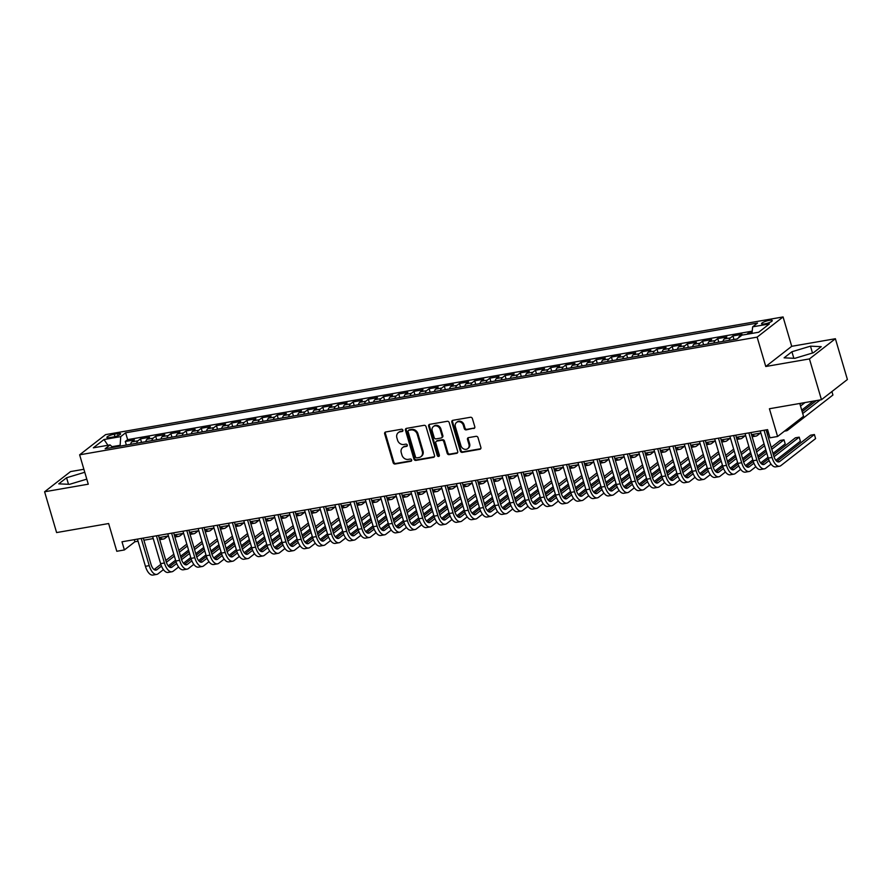<?xml version="1.0" encoding="UTF-8"?>
<svg xmlns="http://www.w3.org/2000/svg" width="892" height="892" viewBox="0 0 892 892"><rect width="100%" height="100%" fill="white"/><g stroke="black" fill="none" stroke-linecap="round" stroke-linejoin="round"><path stroke-width="1.34" d="M402.894 430.178A1.193 1.026 -127.9 0 0 401.523 429.23L385.678 431.984A1.706 1.472 -127.9 0 0 384.664 433.847L393.149 462.68A1.706 1.472 -127.9 0 0 395.111 464.018L410.944 461.264A1.193 1.026 -127.9 0 0 410.287 459.023L408.235 459.38A5.464 4.705 -127.9 0 1 401.957 455.087L401.255 452.679A5.464 4.705 -127.9 0 1 402.671 447.539A5.464 4.705 -127.9 0 1 404.511 446.725L406.562 446.368A1.193 1.026 -127.9 0 0 405.905 444.127L403.853 444.484A5.464 4.705 -127.9 0 1 397.576 440.191L396.873 437.782A5.464 4.705 -127.9 0 1 398.278 432.642A5.464 4.705 -127.9 0 1 400.129 431.828L402.18 431.472A1.193 1.026 -127.9 0 0 402.894 430.178M769.172 320.406A5.575 1.182 -16.4 0 0 761.578 323.729A5.575 1.182 -16.4 0 0 764.678 323.907A5.575 1.182 -16.4 0 0 772.271 320.585A5.575 1.182 -16.4 0 0 769.172 320.406M473.775 428.55A1.706 1.472 -127.9 0 0 474.789 426.688L472.403 418.604A1.706 1.472 -127.9 0 0 470.441 417.266L452.846 420.322A1.706 1.472 -127.9 0 0 451.831 422.184L460.317 451.006A1.706 1.472 -127.9 0 0 462.279 452.356L479.874 449.289A1.706 1.472 -127.9 0 0 480.888 447.438L478.023 437.66A1.706 1.472 -127.9 0 0 476.06 436.322L468.523 437.626A1.706 1.472 -127.9 0 0 467.508 439.488L468.936 444.339A4.571 3.925 -127.9 0 1 467.754 448.631A4.571 3.925 -127.9 0 1 460.952 445.721L455.366 426.744A4.571 3.925 -127.9 0 1 456.548 422.44A4.571 3.925 -127.9 0 1 463.349 425.35L464.275 428.517A1.706 1.472 -127.9 0 0 466.237 429.866L474.466 428.004A1.706 1.472 -127.9 0 0 474.644 427.959M83.881 469.27L70.546 471.589L44.6 491.782L56.609 532.569L108.634 523.537L116.796 551.278L124.389 549.951L121.992 541.79L767.588 429.643L769.986 437.805L777.59 436.489L803.536 416.296L799.767 403.474M809.445 358.918L835.391 338.726L791.717 346.308L765.771 366.5L809.445 358.918L821.454 399.705L769.417 408.748L777.59 436.489M765.771 366.5L757.13 337.131L79.633 454.82L105.579 434.627L783.076 316.939L757.13 337.131M44.6 491.782L88.275 484.189L79.633 454.82M426.042 426.655A1.706 1.472 -127.9 0 0 424.079 425.317L406.484 428.372A1.706 1.472 -127.9 0 0 405.459 430.234L413.944 459.068A1.706 1.472 -127.9 0 0 415.906 460.406L433.501 457.351A1.706 1.472 -127.9 0 0 434.527 455.489L426.042 426.655M429.665 424.347L447.26 421.292A1.706 1.472 -127.9 0 1 449.222 422.63L457.707 451.463A1.706 1.472 -127.9 0 1 456.693 453.326L449.155 454.63A1.706 1.472 -127.9 0 1 447.193 453.292L443.759 441.596A1.706 1.472 -127.9 0 0 441.796 440.258L436.801 441.116A1.706 1.472 -127.9 0 0 435.775 442.978L439.355 455.154A1.193 1.026 -127.9 0 1 437.27 455.522L428.651 426.209A1.706 1.472 -127.9 0 1 429.665 424.347M835.391 338.726L847.4 379.513L821.454 399.705M752.056 332.605L748.109 333.285L748.332 334.032M740.728 336.117L739.468 336.34L742.033 334.344L732.923 335.927L733.971 339.495M729.098 340.343A6.958 3.233 -99.9 0 1 730.358 337.923L724.282 338.971L726.846 336.986L717.726 338.57L718.774 342.138M713.912 342.985A6.958 3.233 -99.9 0 1 715.172 340.554L709.095 341.614L711.649 339.618L702.539 341.201L703.587 344.78M698.715 345.628A6.958 3.233 -99.9 0 1 699.975 343.197L693.898 344.256L696.462 342.26L687.342 343.844L688.401 347.412M683.528 348.259A6.958 3.233 -99.9 0 1 684.788 345.84L678.712 346.888L681.265 344.903L672.155 346.486L673.204 350.054M668.331 350.902A6.958 3.233 -99.9 0 1 669.591 348.471L663.514 349.53L666.079 347.534L656.969 349.118L658.017 352.697M653.145 353.544A6.958 3.233 -99.9 0 1 654.405 351.113L648.328 352.173L650.892 350.177L641.772 351.76L642.831 355.328M637.958 356.176A6.958 3.233 -99.9 0 1 639.218 353.756L633.142 354.804L635.695 352.819L626.585 354.403L627.634 357.971M622.761 358.818A6.958 3.233 -99.9 0 1 624.021 356.387L617.944 357.447L620.509 355.451L611.399 357.034L612.447 360.613M607.575 361.461A6.958 3.233 -99.9 0 1 608.835 359.03L602.758 360.089L605.322 358.093L596.202 359.677L597.25 363.245M592.388 364.092A6.958 3.233 -99.9 0 1 593.648 361.673L587.572 362.721L590.125 360.736L581.015 362.319L582.063 365.887M577.191 366.735A6.958 3.233 -99.9 0 1 578.451 364.304L572.374 365.363L574.939 363.367L565.818 364.951L566.877 368.53M562.005 369.377A6.958 3.233 -99.9 0 1 563.265 366.947L557.188 368.006L559.741 366.01L550.632 367.593L551.68 371.161M546.807 372.009A6.958 3.233 -99.9 0 1 548.067 369.589L541.99 370.637L544.555 368.652L535.445 370.236L536.493 373.804M531.621 374.651A6.958 3.233 -99.9 0 1 532.881 372.22L526.804 373.28L529.369 371.284L520.248 372.867L521.307 376.446M516.435 377.294A6.958 3.233 -99.9 0 1 517.695 374.863L511.618 375.922L514.171 373.926L505.062 375.51L506.11 379.078M501.237 379.925A6.958 3.233 -99.9 0 1 502.497 377.506L496.42 378.554L498.985 376.569L489.864 378.152L490.923 381.72M486.051 382.568A6.958 3.233 -99.9 0 1 487.311 380.137L481.234 381.196L483.798 379.2L474.678 380.784L475.726 384.363M470.853 385.21A6.958 3.233 -99.9 0 1 472.124 382.779L466.048 383.839L468.601 381.843L459.492 383.426L460.54 386.994M455.667 387.842A6.958 3.233 -99.9 0 1 456.927 385.422L450.85 386.47L453.415 384.485L444.294 386.069L445.353 389.637M440.481 390.484A6.958 3.233 -99.9 0 1 441.741 388.053L435.664 389.113L438.217 387.117L429.108 388.7L430.156 392.279M425.283 393.116A6.958 3.233 -99.9 0 1 426.543 390.696L420.466 391.755L423.031 389.759L413.921 391.343L414.97 394.911M410.097 395.758A6.958 3.233 -99.9 0 1 411.357 393.339L405.28 394.387L407.845 392.402L398.724 393.985L399.783 397.553M394.911 398.401A6.958 3.233 -99.9 0 1 396.171 395.97L390.094 397.029L392.647 395.033L383.538 396.617L384.586 400.196M379.713 401.032A6.958 3.233 -99.9 0 1 380.973 398.613L374.896 399.672L377.461 397.676L368.34 399.259L369.399 402.827M364.527 403.675A6.958 3.233 -99.9 0 1 365.787 401.255L359.71 402.303L362.275 400.318L353.154 401.902L354.202 405.47M349.329 406.317A6.958 3.233 -99.9 0 1 350.589 403.886L344.524 404.946L347.077 402.95L337.968 404.533L339.016 408.112M334.143 408.949A6.958 3.233 -99.9 0 1 335.403 406.529L329.326 407.577L331.891 405.592L322.77 407.176L323.829 410.744M318.957 411.591A6.958 3.233 -99.9 0 1 320.217 409.16L314.14 410.22L316.693 408.224L307.584 409.807L308.632 413.386M303.759 414.234A6.958 3.233 -99.9 0 1 305.019 411.803L298.943 412.862L301.507 410.866L292.398 412.45L293.446 416.029M288.573 416.865A6.958 3.233 -99.9 0 1 289.833 414.445L283.756 415.494L286.321 413.509L277.2 415.092L278.248 418.66M273.387 419.508A6.958 3.233 -99.9 0 1 274.647 417.077L268.57 418.136L271.123 416.14L262.014 417.724L263.062 421.303M258.189 422.15A6.958 3.233 -99.9 0 1 259.449 419.719L253.373 420.779L255.937 418.783L246.816 420.366L247.876 423.945M243.003 424.782A6.958 3.233 -99.9 0 1 244.263 422.362L238.186 423.41L240.74 421.425L231.63 423.009L232.678 426.577M227.806 427.424A6.958 3.233 -99.9 0 1 229.066 424.993L223 426.053L225.553 424.057L216.444 425.64L217.492 429.219M212.619 430.067A6.958 3.233 -99.9 0 1 213.879 427.636L207.803 428.695L210.367 426.699L201.246 428.283L202.306 431.862M197.433 432.698A6.958 3.233 -99.9 0 1 198.693 430.278L192.616 431.327L195.17 429.342L186.06 430.925L187.108 434.493M182.236 435.341A6.958 3.233 -99.9 0 1 183.496 432.91L177.419 433.969L179.983 431.973L170.874 433.557L171.922 437.136M167.049 437.983A6.958 3.233 -99.9 0 1 168.309 435.552L162.232 436.612L164.797 434.616L155.676 436.199L156.724 439.778M151.863 440.615A6.958 3.233 -99.9 0 1 153.123 438.195L147.046 439.243L149.6 437.258L140.49 438.842L137.925 440.826A6.958 3.233 80.1 0 0 136.666 443.257M141.538 442.41L140.49 438.842M109.883 437.604L113.228 437.024A5.397 1.148 -16.4 0 0 120.576 433.813A5.397 1.148 -16.4 0 0 117.577 433.646L114.232 434.226A5.397 1.148 -16.4 0 0 106.884 437.437A5.397 1.148 -16.4 0 0 109.883 437.604M751.978 333.407L752.647 326.84L757.553 323.027L125.627 432.798L120.721 436.612L120.074 446.145M752.647 326.84L769.35 323.941L758.691 332.237L741.988 335.136L737.071 338.96L105.144 448.732L110.062 444.907L93.348 447.817L104.007 439.522L120.721 436.612M752.212 331.155L127.645 439.644L125.293 441.473L134.413 439.89L131.849 441.886A6.958 3.233 80.1 0 0 130.589 444.316M153.123 438.195L155.676 436.199M168.309 435.552L170.874 433.557M183.496 432.91L186.06 430.925M198.693 430.278L201.246 428.283M213.879 427.636L216.444 425.64M229.066 424.993L231.63 423.009M244.263 422.362L246.816 420.366M259.449 419.719L262.014 417.724M274.647 417.077L277.2 415.092M289.833 414.445L292.398 412.45M305.019 411.803L307.584 409.807M320.217 409.16L322.77 407.176M335.403 406.529L337.968 404.533M350.589 403.886L353.154 401.902M365.787 401.255L368.34 399.259M380.973 398.613L383.538 396.617M396.171 395.97L398.724 393.985M411.357 393.339L413.921 391.343M426.543 390.696L429.108 388.7M441.741 388.053L444.294 386.069M456.927 385.422L459.492 383.426M472.124 382.779L474.678 380.784M487.311 380.137L489.864 378.152M502.497 377.506L505.062 375.51M517.695 374.863L520.248 372.867M532.881 372.22L535.445 370.236M548.067 369.589L550.632 367.593M563.265 366.947L565.818 364.951M578.451 364.304L581.015 362.319M593.648 361.673L596.202 359.677M608.835 359.03L611.399 357.034M624.021 356.387L626.585 354.403M639.218 353.756L641.772 351.76M654.405 351.113L656.969 349.118M669.591 348.471L672.155 346.486M684.788 345.84L687.342 343.844M699.975 343.197L702.539 341.201M715.172 340.554L717.726 338.57M730.358 337.923L732.923 335.927M746.805 334.299L748.109 333.285M119.84 445.331L111.991 446.691M791.717 346.308L783.076 316.939M124.389 549.951L134.915 541.767L138.048 541.221M143.902 540.206L153.246 538.578M159.088 537.564L168.432 535.947M174.286 534.932L183.629 533.304M189.472 532.29L198.816 530.662M204.658 529.647L214.002 528.031M219.856 527.016L229.199 525.388M235.042 524.373L244.386 522.745M250.228 521.731L259.572 520.114M265.426 519.099L274.769 517.471M280.612 516.457L289.956 514.829M295.81 513.814L305.153 512.198M310.996 511.183L320.339 509.555M326.182 508.54L335.526 506.912M341.38 505.898L350.723 504.281M356.566 503.266L365.91 501.638M371.763 500.624L381.096 498.996M386.95 497.981L396.293 496.365M402.136 495.35L411.48 493.722M417.333 492.707L426.677 491.079M432.52 490.065L441.863 488.448M447.706 487.433L457.05 485.805M462.903 484.791L472.247 483.163M478.09 482.148L487.433 480.532M493.287 479.517L502.62 477.889M508.473 476.874L517.817 475.258M523.66 474.232L533.003 472.615M538.857 471.6L548.201 469.972M554.043 468.958L563.387 467.341M569.23 466.315L578.573 464.699M584.427 463.684L593.771 462.056M599.614 461.041L608.957 459.425M614.811 458.399L624.144 456.782M629.997 455.767L639.341 454.139M645.184 453.125L654.527 451.508M660.381 450.482L669.725 448.866M675.567 447.851L684.911 446.223M690.754 445.208L700.097 443.592M705.951 442.566L715.295 440.949M721.137 439.934L730.481 438.307M736.335 437.292L745.679 435.675M751.521 434.649L760.865 433.033M766.707 432.018L768.213 431.75M134.291 539.66L134.915 541.767M126.352 445.052L125.293 441.473M127.645 439.644L125.627 432.798M112.771 447.405L110.062 444.907M147.046 439.243A6.958 3.233 80.1 0 0 145.786 441.674M162.232 436.612A6.958 3.233 80.1 0 0 160.973 439.031M177.419 433.969A6.958 3.233 80.1 0 0 176.159 436.4M192.616 431.327A6.958 3.233 80.1 0 0 191.356 433.757M207.803 428.695A6.958 3.233 80.1 0 0 206.543 431.115M223 426.053A6.958 3.233 80.1 0 0 221.729 428.483M238.186 423.41A6.958 3.233 80.1 0 0 236.926 425.841M253.373 420.779A6.958 3.233 80.1 0 0 252.113 423.198M268.57 418.136A6.958 3.233 80.1 0 0 267.31 420.567M283.756 415.494A6.958 3.233 80.1 0 0 282.496 417.924M298.943 412.862A6.958 3.233 80.1 0 0 297.683 415.282M314.14 410.22A6.958 3.233 80.1 0 0 312.88 412.65M329.326 407.577A6.958 3.233 80.1 0 0 328.066 410.008M344.524 404.946A6.958 3.233 80.1 0 0 343.253 407.365M359.71 402.303A6.958 3.233 80.1 0 0 358.45 404.734M374.896 399.672A6.958 3.233 80.1 0 0 373.637 402.091M390.094 397.029A6.958 3.233 80.1 0 0 388.834 399.449M405.28 394.387A6.958 3.233 80.1 0 0 404.02 396.817M420.466 391.755A6.958 3.233 80.1 0 0 419.207 394.175M435.664 389.113A6.958 3.233 80.1 0 0 434.404 391.532M450.85 386.47A6.958 3.233 80.1 0 0 449.59 388.901M466.048 383.839A6.958 3.233 80.1 0 0 464.788 386.258M481.234 381.196A6.958 3.233 80.1 0 0 479.974 383.627M496.42 378.554A6.958 3.233 80.1 0 0 495.16 380.984M511.618 375.922A6.958 3.233 80.1 0 0 510.358 378.342M526.804 373.28A6.958 3.233 80.1 0 0 525.544 375.71M541.99 370.637A6.958 3.233 80.1 0 0 540.73 373.068M557.188 368.006A6.958 3.233 80.1 0 0 555.928 370.425M572.374 365.363A6.958 3.233 80.1 0 0 571.114 367.794M587.572 362.721A6.958 3.233 80.1 0 0 586.312 365.151M602.758 360.089A6.958 3.233 80.1 0 0 601.498 362.509M617.944 357.447A6.958 3.233 80.1 0 0 616.684 359.877M633.142 354.804A6.958 3.233 80.1 0 0 631.882 357.235M648.328 352.173A6.958 3.233 80.1 0 0 647.068 354.592M663.514 349.53A6.958 3.233 80.1 0 0 662.254 351.961M678.712 346.888A6.958 3.233 80.1 0 0 677.452 349.318M693.898 344.256A6.958 3.233 80.1 0 0 692.638 346.676M709.095 341.614A6.958 3.233 80.1 0 0 707.835 344.044M724.282 338.971A6.958 3.233 80.1 0 0 723.022 341.402M739.468 336.34A6.958 3.233 80.1 0 0 738.464 337.878M107.921 445.286L104.007 439.522M84.762 472.281L66.577 477.755L58.761 483.843L69.509 484.334L86.78 479.138M821.242 346.665L810.482 346.163L791.918 351.749L784.101 357.837L794.85 358.328L813.426 352.741L821.242 346.665M68.494 484.289L66.577 477.755M793.847 358.283L791.918 351.749M812.5 353.02L810.482 346.163M402.18 431.472L402.861 430.947L400.831 431.282A5.464 4.705 -127.9 0 0 398.98 432.096L398.278 432.642M402.671 447.539L403.362 446.992A5.464 4.705 -127.9 0 1 405.213 446.178L407.254 445.833L406.562 446.368M385.5 432.029A1.706 1.472 -127.9 0 0 385.366 433.3L393.851 462.134A1.706 1.472 -127.9 0 0 395.814 463.472L411.636 460.729M406.306 428.416A1.706 1.472 -127.9 0 0 406.161 429.688L414.646 458.521A1.706 1.472 -127.9 0 0 416.609 459.859L434.203 456.804A1.706 1.472 -127.9 0 0 434.382 456.76M408.781 430.334A1.193 1.026 -127.9 0 0 408.068 431.628L415.516 456.938A1.193 1.026 -127.9 0 0 416.887 457.875L419.05 457.507A5.464 4.705 -127.9 0 0 420.901 456.693A5.464 4.705 -127.9 0 0 422.317 451.553L417.222 434.248A5.464 4.705 -127.9 0 0 410.944 429.955L408.781 430.334L409.484 429.788A1.193 1.026 -127.9 0 0 409.071 429.966L408.38 430.513M420.901 456.693L421.604 456.147A5.464 4.705 -127.9 0 0 423.009 451.006L422.317 451.553M409.484 429.788L411.647 429.409A5.464 4.705 -127.9 0 1 417.924 433.702L423.009 451.006M436.221 441.373L436.924 440.826A1.706 1.472 -127.9 0 1 437.504 440.57L442.488 439.711A1.706 1.472 -127.9 0 1 444.461 441.049L447.895 452.746A1.706 1.472 -127.9 0 0 449.858 454.084L457.384 452.779A1.706 1.472 -127.9 0 0 457.563 452.735M429.487 424.391A1.706 1.472 -127.9 0 0 429.342 425.662L437.972 454.976A1.193 1.026 -127.9 0 0 439.332 455.912M440.18 429.465A4.571 3.925 -127.9 0 0 433.389 426.543A4.571 3.925 -127.9 0 0 432.207 430.847L434.17 437.537A1.706 1.472 -127.9 0 0 436.132 438.875L441.127 438.005A1.706 1.472 -127.9 0 0 442.153 436.155L440.18 429.465L440.882 428.918A4.571 3.925 -127.9 0 0 434.092 426.008L433.389 426.543M441.707 437.76L442.41 437.214A1.706 1.472 -127.9 0 0 442.856 435.608L442.153 436.155M440.882 428.918L442.856 435.608M456.548 422.44L457.25 421.894A4.571 3.925 -127.9 0 1 464.052 424.804L464.977 427.97A1.706 1.472 -127.9 0 0 466.94 429.32L474.466 428.004M467.754 448.631L468.456 448.085A4.571 3.925 -127.9 0 0 469.638 443.792L468.936 444.339M468.345 437.671A1.706 1.472 -127.9 0 0 468.211 438.942L469.638 443.792M452.668 420.366A1.706 1.472 -127.9 0 0 452.534 421.637L461.019 450.46A1.706 1.472 -127.9 0 0 462.981 451.809L480.576 448.754A1.706 1.472 -127.9 0 0 480.755 448.709M167.952 536.025L164.92 538.389A13.057 6.066 -99.9 0 1 163.548 539.013A13.057 6.066 -99.9 0 1 159.869 537.43M159.746 539.671A13.057 6.066 -99.9 0 1 159.713 539.682L163.548 539.013M163.414 569.642L158.096 573.779A13.057 6.066 -99.9 0 1 156.724 574.403L152.922 575.061A13.057 6.066 -99.9 0 1 145.429 566.297L137.435 539.114M156.724 574.403A13.057 6.066 -99.9 0 1 149.232 565.639L141.226 538.456M143.278 538.099L150.982 564.268A8.708 4.036 80.1 0 0 155.977 570.122A8.708 4.036 80.1 0 0 156.892 569.698L161.485 566.119M166.391 562.306L174.364 556.106M179.37 552.215L187.353 545.993M154.104 569.575L160.828 564.335M165.823 560.455L173.817 554.233M178.813 550.342L186.807 544.12M188.558 550.074L180.563 556.285M175.568 560.176L168.242 565.885M183.139 533.394L180.106 535.746A13.057 6.066 -99.9 0 1 178.734 536.371A13.057 6.066 -99.9 0 1 175.055 534.799M178.734 536.371L174.944 537.029A13.057 6.066 -99.9 0 1 174.899 537.04M198.325 530.751L195.292 533.115A13.057 6.066 -99.9 0 1 193.932 533.739A13.057 6.066 -99.9 0 1 190.241 532.156M190.13 534.397A13.057 6.066 -99.9 0 1 190.096 534.397L193.932 533.739M213.523 528.109L210.49 530.472A13.057 6.066 -99.9 0 1 209.118 531.097A13.057 6.066 -99.9 0 1 205.439 529.514M209.118 531.097L205.327 531.755A13.057 6.066 -99.9 0 1 205.283 531.766M228.709 525.477L225.676 527.83A13.057 6.066 -99.9 0 1 224.305 528.454A13.057 6.066 -99.9 0 1 220.625 526.882M220.514 529.112A13.057 6.066 -99.9 0 1 220.469 529.123L224.305 528.454M178.601 567L173.282 571.136A13.057 6.066 -99.9 0 1 171.911 571.761L168.12 572.43A13.057 6.066 -99.9 0 1 160.627 563.655L152.621 536.471M171.911 571.761A13.057 6.066 -99.9 0 1 164.418 562.997L156.423 535.813M158.475 535.456L166.168 561.637A8.708 4.036 80.1 0 0 171.175 567.479A8.708 4.036 80.1 0 0 172.078 567.067L176.683 563.488M181.578 559.674L189.561 553.464M194.556 549.572L202.551 543.351M169.302 566.933L176.025 561.704M181.02 557.812L189.004 551.591M194.01 547.699L201.993 541.489M203.744 547.432L195.761 553.653M190.754 557.545L183.429 563.242M193.798 564.357L188.468 568.505A13.057 6.066 -99.9 0 1 187.108 569.129L183.306 569.787A13.057 6.066 -99.9 0 1 175.813 561.012L167.808 533.84M187.108 569.129A13.057 6.066 -99.9 0 1 179.615 560.354L171.61 533.171M173.661 532.814L181.366 558.994A8.708 4.036 80.1 0 0 186.361 564.837A8.708 4.036 80.1 0 0 187.275 564.424L191.869 560.845M196.764 557.032L204.747 550.821M209.754 546.93L217.737 540.719M184.488 564.29L191.211 559.061M196.207 555.17L204.201 548.959M209.196 545.068L217.191 538.846M218.941 544.789L210.947 551.011M205.952 554.902L198.615 560.611M208.984 561.726L203.666 565.862A13.057 6.066 -99.9 0 1 202.294 566.487L198.503 567.145A13.057 6.066 -99.9 0 1 191 558.381L183.005 531.197M202.294 566.487A13.057 6.066 -99.9 0 1 194.802 557.723L186.796 530.539M188.848 530.183L196.552 556.352A8.708 4.036 80.1 0 0 201.547 562.205A8.708 4.036 80.1 0 0 202.462 561.782L207.067 558.202M211.962 554.389L219.934 548.19M224.94 544.298L232.935 538.077M199.685 561.659L206.409 556.418M211.393 552.538L219.387 546.317M224.394 542.425L232.377 536.203M234.128 542.158L226.144 548.368M221.138 552.26L213.812 557.968M224.182 559.083L218.852 563.22A13.057 6.066 -99.9 0 1 217.481 563.844L213.69 564.513A13.057 6.066 -99.9 0 1 206.197 555.738L198.191 528.555M217.481 563.844A13.057 6.066 -99.9 0 1 209.988 555.08L201.993 527.897M204.045 527.54L211.75 553.72A8.708 4.036 80.1 0 0 216.745 559.563A8.708 4.036 80.1 0 0 217.648 559.15L222.253 555.571M227.148 551.758L235.131 545.547M240.126 541.656L248.121 535.434M214.872 559.016L221.595 553.787M226.59 549.896L234.574 543.674M239.58 539.783L247.575 533.572M249.325 539.515L241.331 545.737M236.324 549.628L228.999 555.326M243.895 522.835L240.873 525.198A13.057 6.066 -99.9 0 1 239.502 525.823A13.057 6.066 -99.9 0 1 235.822 524.24M239.502 525.823L235.7 526.481A13.057 6.066 -99.9 0 1 235.666 526.481M239.368 556.441L234.05 560.589A13.057 6.066 -99.9 0 1 232.678 561.213L228.876 561.871A13.057 6.066 -99.9 0 1 221.383 553.096L213.389 525.923M232.678 561.213A13.057 6.066 -99.9 0 1 225.185 552.438L217.18 525.254M219.231 524.909L226.936 551.078A8.708 4.036 80.1 0 0 231.931 556.92A8.708 4.036 80.1 0 0 232.845 556.508L237.439 552.928M242.345 549.115L250.317 542.905M255.324 539.013L263.307 532.803M230.058 556.374L236.781 551.144M241.777 547.253L249.771 541.043M254.766 537.151L262.761 530.93M264.511 536.872L256.517 543.094M251.522 546.986L244.185 552.694M259.093 520.192L256.06 522.556A13.057 6.066 -99.9 0 1 254.688 523.18A13.057 6.066 -99.9 0 1 251.009 521.597M250.897 523.838A13.057 6.066 -99.9 0 1 250.853 523.849L254.688 523.18M254.555 553.809L249.236 557.946A13.057 6.066 -99.9 0 1 247.865 558.57L244.073 559.228A13.057 6.066 -99.9 0 1 236.57 550.464L228.575 523.281M247.865 558.57A13.057 6.066 -99.9 0 1 240.372 549.807L232.377 522.623M234.418 522.266L242.122 548.435A8.708 4.036 80.1 0 0 247.117 554.289A8.708 4.036 80.1 0 0 248.032 553.865L252.637 550.286M257.532 546.473L265.504 540.273M270.51 536.382L278.505 530.16M245.255 553.742L251.979 548.502M256.974 544.622L264.957 538.4M269.964 534.509L277.947 528.287M279.698 534.241L271.714 540.452M266.708 544.343L259.382 550.052M274.279 517.561L271.246 519.913A13.057 6.066 -99.9 0 1 269.886 520.538A13.057 6.066 -99.9 0 1 266.195 518.966M269.886 520.538L266.084 521.196A13.057 6.066 -99.9 0 1 266.05 521.207M269.752 551.167L264.422 555.303A13.057 6.066 -99.9 0 1 263.062 555.928L259.26 556.597A13.057 6.066 -99.9 0 1 251.767 547.822L243.761 520.638M263.062 555.928A13.057 6.066 -99.9 0 1 255.558 547.164L247.563 519.98M249.615 519.623L257.32 545.804A8.708 4.036 80.1 0 0 262.315 551.646A8.708 4.036 80.1 0 0 263.229 551.234L267.823 547.655M272.718 543.841L280.701 537.631M285.696 533.739L293.691 527.518M260.442 551.1L267.165 545.871M272.16 541.979L280.155 535.758M285.15 531.866L293.145 525.656M294.895 531.599L286.901 537.82M281.905 541.712L274.569 547.409M289.476 514.918L286.443 517.282A13.057 6.066 -99.9 0 1 285.072 517.906A13.057 6.066 -99.9 0 1 281.393 516.323M281.27 518.564A13.057 6.066 -99.9 0 1 281.236 518.564L285.072 517.906M284.938 548.524L279.62 552.672A13.057 6.066 -99.9 0 1 278.248 553.296L274.446 553.954A13.057 6.066 -99.9 0 1 266.953 545.179L258.959 518.007M278.248 553.296A13.057 6.066 -99.9 0 1 270.755 544.521L262.75 517.338M264.801 516.992L272.506 543.161A8.708 4.036 80.1 0 0 277.501 549.004A8.708 4.036 80.1 0 0 278.416 548.591L283.009 545.012M287.915 541.199L295.888 534.988M300.894 531.097L308.877 524.886M275.628 548.457L282.363 543.228M287.347 539.337L295.341 533.126M300.348 529.235L308.331 523.013M310.082 528.956L302.087 535.178M297.092 539.069L289.766 544.778M304.663 512.276L301.63 514.639A13.057 6.066 -99.9 0 1 300.258 515.264A13.057 6.066 -99.9 0 1 296.579 513.68M300.258 515.264L296.467 515.922A13.057 6.066 -99.9 0 1 296.423 515.933M300.125 545.893L294.806 550.029A13.057 6.066 -99.9 0 1 293.435 550.654L289.644 551.312A13.057 6.066 -99.9 0 1 282.151 542.548L274.145 515.364M293.435 550.654A13.057 6.066 -99.9 0 1 285.942 541.89L277.947 514.706M279.999 514.35L287.692 540.519A8.708 4.036 80.1 0 0 292.699 546.372A8.708 4.036 80.1 0 0 293.602 545.949L298.207 542.369M303.102 538.556L311.085 532.357M316.08 528.465L324.075 522.244M290.825 545.826L297.549 540.585M302.544 536.705L310.527 530.484M315.534 526.592L323.528 520.37M325.268 526.325L317.284 532.535M312.278 536.438L304.952 542.135M319.849 509.644L316.816 511.997A13.057 6.066 -99.9 0 1 315.456 512.621A13.057 6.066 -99.9 0 1 311.776 511.049M311.654 513.279A13.057 6.066 -99.9 0 1 311.62 513.29L315.456 512.621M315.322 543.25L309.992 547.387A13.057 6.066 -99.9 0 1 308.632 548.011L304.83 548.68A13.057 6.066 -99.9 0 1 297.337 539.905L289.331 512.722M308.632 548.011A13.057 6.066 -99.9 0 1 301.139 539.247L293.133 512.064M295.185 511.707L302.89 537.887A8.708 4.036 80.1 0 0 307.885 543.73A8.708 4.036 80.1 0 0 308.799 543.317L313.393 539.738M318.288 535.925L326.271 529.714M331.278 525.823L339.261 519.601M306.012 543.183L312.735 537.954M317.73 534.063L325.725 527.841M330.72 523.95L338.715 517.739M340.465 523.682L332.471 529.904M327.476 533.795L320.139 539.493M335.046 507.002L332.014 509.365A13.057 6.066 -99.9 0 1 330.642 509.99A13.057 6.066 -99.9 0 1 326.963 508.407M330.642 509.99L326.851 510.648A13.057 6.066 -99.9 0 1 326.807 510.648M330.508 540.608L325.19 544.756A13.057 6.066 -99.9 0 1 323.818 545.38L320.027 546.038A13.057 6.066 -99.9 0 1 312.523 537.263L304.529 510.09M323.818 545.38A13.057 6.066 -99.9 0 1 316.325 536.605L308.32 509.421M310.371 509.076L318.076 535.245A8.708 4.036 80.1 0 0 323.071 541.087A8.708 4.036 80.1 0 0 323.986 540.675L328.59 537.096M333.485 533.282L341.458 527.072M346.464 523.18L354.458 516.97M321.209 540.541L327.933 535.312M332.917 531.42L340.911 525.21M345.918 521.318L353.901 515.097M355.652 521.051L347.668 527.261M342.662 531.153L335.336 536.861M350.233 504.359L347.2 506.723A13.057 6.066 -99.9 0 1 345.84 507.347A13.057 6.066 -99.9 0 1 342.149 505.764M342.037 508.005A13.057 6.066 -99.9 0 1 342.004 508.016L345.84 507.347M345.706 537.976L340.376 542.113A13.057 6.066 -99.9 0 1 339.016 542.737L335.214 543.395A13.057 6.066 -99.9 0 1 327.721 534.631L319.715 507.448M339.016 542.737A13.057 6.066 -99.9 0 1 331.512 533.973L323.517 506.79M325.569 506.433L333.273 532.602A8.708 4.036 80.1 0 0 338.269 538.456A8.708 4.036 80.1 0 0 339.172 538.032L343.777 534.453M348.672 530.64L356.655 524.44M361.65 520.549L369.645 514.327M336.395 537.909L343.119 532.669M348.114 528.789L356.098 522.567M361.104 518.676L369.098 512.454M370.849 518.408L362.854 524.619M357.848 528.521L350.523 534.219M365.419 501.728L362.397 504.08A13.057 6.066 -99.9 0 1 361.026 504.705A13.057 6.066 -99.9 0 1 357.346 503.133M361.026 504.705L357.224 505.363A13.057 6.066 -99.9 0 1 357.19 505.374M380.616 499.085L377.584 501.449A13.057 6.066 -99.9 0 1 376.212 502.073A13.057 6.066 -99.9 0 1 372.533 500.49M376.212 502.073L372.421 502.731A13.057 6.066 -99.9 0 1 372.377 502.731M395.803 496.443L392.77 498.806A13.057 6.066 -99.9 0 1 391.41 499.431A13.057 6.066 -99.9 0 1 387.719 497.847M391.41 499.431L387.607 500.089A13.057 6.066 -99.9 0 1 387.574 500.1M411 493.811L407.967 496.164A13.057 6.066 -99.9 0 1 406.596 496.788A13.057 6.066 -99.9 0 1 402.916 495.216M406.596 496.788L402.794 497.446A13.057 6.066 -99.9 0 1 402.76 497.457M426.186 491.169L423.154 493.532A13.057 6.066 -99.9 0 1 421.782 494.157A13.057 6.066 -99.9 0 1 418.103 492.574M421.782 494.157L417.991 494.815A13.057 6.066 -99.9 0 1 417.947 494.815M441.373 488.526L438.34 490.89A13.057 6.066 -99.9 0 1 436.98 491.514A13.057 6.066 -99.9 0 1 433.3 489.931M436.98 491.514L433.178 492.172A13.057 6.066 -99.9 0 1 433.144 492.183M456.57 485.895L453.537 488.247A13.057 6.066 -99.9 0 1 452.166 488.872A13.057 6.066 -99.9 0 1 448.486 487.3M452.166 488.872L448.375 489.541A13.057 6.066 -99.9 0 1 448.33 489.541M471.757 483.252L468.724 485.616A13.057 6.066 -99.9 0 1 467.363 486.24A13.057 6.066 -99.9 0 1 463.673 484.657M467.363 486.24L463.561 486.898A13.057 6.066 -99.9 0 1 463.528 486.898M486.943 480.61L483.921 482.973A13.057 6.066 -99.9 0 1 482.55 483.598A13.057 6.066 -99.9 0 1 478.87 482.014M478.748 484.256A13.057 6.066 -99.9 0 1 478.714 484.267L482.55 483.598M502.14 477.978L499.107 480.331A13.057 6.066 -99.9 0 1 497.736 480.955A13.057 6.066 -99.9 0 1 494.057 479.383M497.736 480.955L493.945 481.624A13.057 6.066 -99.9 0 1 493.9 481.624M517.327 475.336L514.294 477.699A13.057 6.066 -99.9 0 1 512.933 478.324A13.057 6.066 -99.9 0 1 509.243 476.741M509.131 478.982A13.057 6.066 -99.9 0 1 509.098 478.982L512.933 478.324M532.524 472.693L529.491 475.057A13.057 6.066 -99.9 0 1 528.12 475.681A13.057 6.066 -99.9 0 1 524.44 474.098M528.12 475.681L524.318 476.339A13.057 6.066 -99.9 0 1 524.284 476.35M547.71 470.062L544.678 472.414A13.057 6.066 -99.9 0 1 543.306 473.039A13.057 6.066 -99.9 0 1 539.627 471.467M539.515 473.708A13.057 6.066 -99.9 0 1 539.47 473.708L543.306 473.039M562.897 467.419L559.864 469.783A13.057 6.066 -99.9 0 1 558.503 470.407A13.057 6.066 -99.9 0 1 554.824 468.824M558.503 470.407L554.701 471.065A13.057 6.066 -99.9 0 1 554.668 471.065M578.094 464.777L575.061 467.14A13.057 6.066 -99.9 0 1 573.69 467.765A13.057 6.066 -99.9 0 1 570.01 466.182M569.899 468.423A13.057 6.066 -99.9 0 1 569.854 468.434L573.69 467.765M593.28 462.145L590.248 464.498A13.057 6.066 -99.9 0 1 588.887 465.122A13.057 6.066 -99.9 0 1 585.197 463.55M588.887 465.122L585.085 465.791A13.057 6.066 -99.9 0 1 585.052 465.791M608.478 459.503L605.445 461.866A13.057 6.066 -99.9 0 1 604.074 462.491A13.057 6.066 -99.9 0 1 600.394 460.908M600.271 463.149A13.057 6.066 -99.9 0 1 600.238 463.149L604.074 462.491M623.664 456.86L620.631 459.224A13.057 6.066 -99.9 0 1 619.26 459.848A13.057 6.066 -99.9 0 1 615.58 458.265M619.26 459.848L615.469 460.506A13.057 6.066 -99.9 0 1 615.424 460.517M638.85 454.229L635.818 456.581A13.057 6.066 -99.9 0 1 634.457 457.206A13.057 6.066 -99.9 0 1 630.767 455.634M630.655 457.875A13.057 6.066 -99.9 0 1 630.622 457.875L634.457 457.206M654.048 451.586L651.015 453.95A13.057 6.066 -99.9 0 1 649.644 454.574A13.057 6.066 -99.9 0 1 645.964 452.991M649.644 454.574L645.841 455.232A13.057 6.066 -99.9 0 1 645.808 455.232M669.234 448.944L666.201 451.307A13.057 6.066 -99.9 0 1 664.83 451.932A13.057 6.066 -99.9 0 1 661.15 450.348M664.83 451.932L661.039 452.59A13.057 6.066 -99.9 0 1 660.994 452.601M684.42 446.312L681.388 448.665A13.057 6.066 -99.9 0 1 680.027 449.289A13.057 6.066 -99.9 0 1 676.348 447.717M680.027 449.289L676.225 449.958A13.057 6.066 -99.9 0 1 676.192 449.958M699.618 443.67L696.585 446.033A13.057 6.066 -99.9 0 1 695.214 446.658A13.057 6.066 -99.9 0 1 691.534 445.075M695.214 446.658L691.423 447.316A13.057 6.066 -99.9 0 1 691.378 447.316M714.804 441.027L711.771 443.391A13.057 6.066 -99.9 0 1 710.411 444.015A13.057 6.066 -99.9 0 1 706.72 442.432M710.411 444.015L706.609 444.673A13.057 6.066 -99.9 0 1 706.576 444.684M730.002 438.396L726.969 440.748A13.057 6.066 -99.9 0 1 725.597 441.373A13.057 6.066 -99.9 0 1 721.918 439.801M725.597 441.373L721.795 442.042A13.057 6.066 -99.9 0 1 721.762 442.042M745.188 435.753L742.155 438.117A13.057 6.066 -99.9 0 1 740.784 438.741A13.057 6.066 -99.9 0 1 737.104 437.158M740.784 438.741L736.993 439.399A13.057 6.066 -99.9 0 1 736.948 439.399M760.374 433.111L757.341 435.474A13.057 6.066 -99.9 0 1 755.981 436.099A13.057 6.066 -99.9 0 1 752.291 434.515M755.981 436.099L752.179 436.757A13.057 6.066 -99.9 0 1 752.146 436.768M800.525 406.05L804.997 402.571M799.968 404.176L801.194 403.229M813.292 401.121L801.718 410.13M768.503 432.743A13.057 6.066 -99.9 0 1 767.488 431.884M768.826 433.869L767.376 434.125A13.057 6.066 -99.9 0 1 767.332 434.125M802.722 413.52L820.183 399.928M802.176 411.647L816.381 400.586M831.913 391.566L832.927 395.022L787.725 430.2A13.057 6.066 -99.9 0 1 786.354 430.825A13.057 6.066 -99.9 0 1 784.982 430.736M360.892 535.334L355.573 539.47A13.057 6.066 -99.9 0 1 354.202 540.095L350.4 540.764A13.057 6.066 -99.9 0 1 342.907 531.989L334.913 504.805M354.202 540.095A13.057 6.066 -99.9 0 1 346.709 531.331L338.704 504.147M340.755 503.79L348.46 529.971A8.708 4.036 80.1 0 0 353.455 535.813A8.708 4.036 80.1 0 0 354.369 535.401L358.963 531.822M363.869 528.008L371.841 521.798M376.848 517.906L384.831 511.685M351.582 535.267L358.305 530.038M363.3 526.146L371.295 519.924M376.29 516.033L384.285 509.823M386.035 515.766L378.041 521.987M373.046 525.879L365.709 531.576M376.078 532.691L370.76 536.839A13.057 6.066 -99.9 0 1 369.388 537.463L365.597 538.121A13.057 6.066 -99.9 0 1 358.093 529.346L350.099 502.174M369.388 537.463A13.057 6.066 -99.9 0 1 361.896 528.688L353.901 501.505M355.941 501.159L363.646 527.328A8.708 4.036 80.1 0 0 368.641 533.171A8.708 4.036 80.1 0 0 369.556 532.758L374.161 529.179M379.055 525.366L387.039 519.155M392.034 515.264L400.029 509.053M366.779 532.624L373.503 527.395M378.498 523.504L386.481 517.293M391.488 513.402L399.471 507.18M401.222 513.134L393.238 519.345M388.232 523.236L380.906 528.945M391.276 530.06L385.946 534.197A13.057 6.066 -99.9 0 1 384.586 534.821L380.784 535.479A13.057 6.066 -99.9 0 1 373.291 526.715L365.285 499.531M384.586 534.821A13.057 6.066 -99.9 0 1 377.082 526.057L369.087 498.873M371.139 498.517L378.844 524.686A8.708 4.036 80.1 0 0 383.839 530.539A8.708 4.036 80.1 0 0 384.753 530.116L389.347 526.536M394.242 522.723L402.225 516.524M407.22 512.632L415.215 506.411M381.966 529.993L388.689 524.752M393.684 520.872L401.679 514.651M406.674 510.759L414.668 504.538M416.419 510.492L408.425 516.702M403.429 520.605L396.093 526.302M406.462 527.417L401.144 531.554A13.057 6.066 -99.9 0 1 399.772 532.178L395.97 532.847A13.057 6.066 -99.9 0 1 388.477 524.072L380.483 496.889M399.772 532.178A13.057 6.066 -99.9 0 1 392.279 523.414L384.274 496.231M386.325 495.874L394.03 522.054A8.708 4.036 80.1 0 0 399.025 527.897A8.708 4.036 80.1 0 0 399.939 527.484L404.533 523.905M409.439 520.092L417.411 513.881M422.418 509.99L430.401 503.768M397.152 527.35L403.886 522.121M408.87 518.23L416.865 512.019M421.871 508.117L429.855 501.906M431.605 507.849L423.622 514.071M418.616 517.962L411.29 523.66M421.66 524.775L416.33 528.923A13.057 6.066 -99.9 0 1 414.958 529.547L411.167 530.205A13.057 6.066 -99.9 0 1 403.675 521.43L395.669 494.257M414.958 529.547A13.057 6.066 -99.9 0 1 407.466 520.772L399.471 493.599M401.523 493.243L409.216 519.412A8.708 4.036 80.1 0 0 414.223 525.254A8.708 4.036 80.1 0 0 415.126 524.842L419.731 521.263M424.625 517.449L432.609 511.239M437.604 507.347L445.599 501.137M412.349 524.708L419.073 519.478M424.068 515.587L432.051 509.377M437.058 505.485L445.052 499.264M446.803 505.218L438.808 511.428M433.802 515.32L426.476 521.028M436.846 522.143L431.516 526.28A13.057 6.066 -99.9 0 1 430.156 526.904L426.354 527.562A13.057 6.066 -99.9 0 1 418.861 518.798L410.866 491.615M430.156 526.904A13.057 6.066 -99.9 0 1 422.663 518.14L414.657 490.957M416.709 490.6L424.414 516.769A8.708 4.036 80.1 0 0 429.409 522.623A8.708 4.036 80.1 0 0 430.323 522.199L434.917 518.62M439.823 514.807L447.795 508.607M452.802 504.716L460.785 498.494M427.536 522.076L434.259 516.836M439.254 512.956L447.249 506.734M452.244 502.843L460.239 496.621M461.989 502.575L453.995 508.797M448.999 512.688L441.663 518.386M452.032 519.501L446.714 523.637A13.057 6.066 -99.9 0 1 445.342 524.262L441.551 524.931A13.057 6.066 -99.9 0 1 434.047 516.156L426.053 488.972M445.342 524.262A13.057 6.066 -99.9 0 1 437.849 515.498L429.844 488.314M431.895 487.957L439.6 514.138A8.708 4.036 80.1 0 0 444.595 519.98A8.708 4.036 80.1 0 0 445.509 519.568L450.114 515.989M455.009 512.175L462.981 505.965M467.988 502.073L475.982 495.852M442.733 519.434L449.457 514.205M454.441 510.313L462.435 504.103M467.441 500.2L475.425 493.99M477.175 499.933L469.192 506.154M464.186 510.046L456.86 515.743M467.23 516.858L461.9 521.006A13.057 6.066 -99.9 0 1 460.54 521.63L456.737 522.288A13.057 6.066 -99.9 0 1 449.245 513.513L441.239 486.341M460.54 521.63A13.057 6.066 -99.9 0 1 453.036 512.855L445.041 485.683M447.093 485.326L454.797 511.495A8.708 4.036 80.1 0 0 459.793 517.338A8.708 4.036 80.1 0 0 460.707 516.925L465.301 513.346M470.195 509.533L478.179 503.322M483.174 499.431L491.169 493.22M457.919 516.791L464.643 511.562M469.638 507.671L477.621 501.46M482.628 497.569L490.622 491.347M492.373 497.301L484.378 503.512M479.372 507.403L472.046 513.112M482.416 514.227L477.097 518.363A13.057 6.066 -99.9 0 1 475.726 518.988L471.924 519.646A13.057 6.066 -99.9 0 1 464.431 510.882L456.436 483.698M475.726 518.988A13.057 6.066 -99.9 0 1 468.233 510.224L460.227 483.04M462.279 482.683L469.984 508.853A8.708 4.036 80.1 0 0 474.979 514.706A8.708 4.036 80.1 0 0 475.893 514.283L480.487 510.703M485.393 506.89L493.365 500.691M498.372 496.799L506.355 490.578M473.106 514.16L479.829 508.919M484.824 505.039L492.819 498.818M497.814 494.926L505.809 488.716M507.559 494.659L499.565 500.88M494.569 504.772L487.244 510.469M497.602 511.584L492.284 515.721A13.057 6.066 -99.9 0 1 490.912 516.345L487.121 517.014A13.057 6.066 -99.9 0 1 479.628 508.239L471.623 481.056M490.912 516.345A13.057 6.066 -99.9 0 1 483.419 507.581L475.425 480.398M477.476 480.041L485.17 506.221A8.708 4.036 80.1 0 0 490.165 512.064A8.708 4.036 80.1 0 0 491.079 511.651L495.684 508.072M500.579 504.259L508.563 498.048M513.558 494.157L521.552 487.935M488.303 511.517L495.027 506.288M500.022 502.397L508.005 496.186M513.012 492.284L520.995 486.073M522.745 492.016L514.762 498.238M509.756 502.129L502.43 507.827M512.8 508.942L507.47 513.09A13.057 6.066 -99.9 0 1 506.11 513.714L502.308 514.372A13.057 6.066 -99.9 0 1 494.815 505.608L486.809 478.424M506.11 513.714A13.057 6.066 -99.9 0 1 498.606 504.939L490.611 477.766M492.663 477.41L500.367 503.579A8.708 4.036 80.1 0 0 505.363 509.421A8.708 4.036 80.1 0 0 506.277 509.009L510.871 505.43M515.766 501.616L523.749 495.406M528.744 491.514L536.739 485.304M503.489 508.875L510.213 503.645M515.208 499.765L523.203 493.544M528.198 489.652L536.192 483.431M537.943 489.385L529.948 495.595M524.953 499.487L517.616 505.195M527.986 506.31L522.667 510.447A13.057 6.066 -99.9 0 1 521.296 511.071L517.494 511.729A13.057 6.066 -99.9 0 1 510.001 502.965L502.006 475.782M521.296 511.071A13.057 6.066 -99.9 0 1 513.803 502.308L505.797 475.124M507.849 474.767L515.554 500.936A8.708 4.036 80.1 0 0 520.549 506.79A8.708 4.036 80.1 0 0 521.463 506.366L526.068 502.787M530.963 498.974L538.935 492.774M543.942 488.883L551.925 482.661M518.676 506.243L525.41 501.003M530.394 497.123L538.389 490.901M543.395 487.01L551.379 480.799M553.129 486.742L545.146 492.964M540.139 496.855L532.814 502.553M543.183 503.668L537.854 507.804A13.057 6.066 -99.9 0 1 536.482 508.44L532.691 509.098A13.057 6.066 -99.9 0 1 525.198 500.323L517.193 473.139M536.482 508.44A13.057 6.066 -99.9 0 1 528.989 499.665L520.995 472.481M523.047 472.124L530.751 498.305A8.708 4.036 80.1 0 0 535.746 504.147A8.708 4.036 80.1 0 0 536.649 503.735L541.254 500.156M546.149 496.342L554.133 490.132M559.128 486.24L567.122 480.019M533.873 503.601L540.597 498.372M545.592 494.48L553.575 488.27M558.582 484.367L566.576 478.157M568.327 484.1L560.332 490.321M555.326 494.213L548 499.91M558.37 501.025L553.04 505.173A13.057 6.066 -99.9 0 1 551.68 505.797L547.878 506.455A13.057 6.066 -99.9 0 1 540.385 497.691L532.39 470.508M551.68 505.797A13.057 6.066 -99.9 0 1 544.187 497.022L536.181 469.85M538.233 469.493L545.937 495.662A8.708 4.036 80.1 0 0 550.933 501.505A8.708 4.036 80.1 0 0 551.847 501.092L556.441 497.513M561.347 493.7L569.319 487.489M574.325 483.598L582.309 477.387M549.059 500.958L555.783 495.729M560.778 491.849L568.773 485.627M573.768 481.736L581.762 475.514M583.513 481.468L575.518 487.679M570.523 491.57L563.187 497.279M573.556 498.394L568.237 502.53A13.057 6.066 -99.9 0 1 566.866 503.155L563.075 503.813A13.057 6.066 -99.9 0 1 555.571 495.049L547.577 467.865M566.866 503.155A13.057 6.066 -99.9 0 1 559.373 494.391L551.379 467.207M553.419 466.851L561.124 493.02A8.708 4.036 80.1 0 0 566.119 498.873A8.708 4.036 80.1 0 0 567.033 498.45L571.638 494.87M576.533 491.057L584.505 484.858M589.512 480.966L597.506 474.745M564.257 498.327L570.98 493.086M575.976 489.206L583.959 482.985M588.965 479.093L596.949 472.883M598.699 478.826L590.716 485.047M585.709 488.939L578.384 494.636M588.753 495.751L583.424 499.888A13.057 6.066 -99.9 0 1 582.063 500.523L578.261 501.181A13.057 6.066 -99.9 0 1 570.769 492.406L562.763 465.223M582.063 500.523A13.057 6.066 -99.9 0 1 574.559 491.748L566.565 464.565M568.617 464.208L576.321 490.388A8.708 4.036 80.1 0 0 581.316 496.231A8.708 4.036 80.1 0 0 582.231 495.818L586.824 492.239M591.719 488.426L599.703 482.215M604.698 478.324L612.692 472.102M579.443 495.684L586.167 490.455M591.162 486.564L599.156 480.353M604.152 476.462L612.146 470.24M613.897 476.183L605.902 482.405M600.896 486.296L593.57 491.994M603.94 493.109L598.621 497.257A13.057 6.066 -99.9 0 1 597.25 497.881L593.448 498.539A13.057 6.066 -99.9 0 1 585.955 489.775L577.96 462.591M597.25 497.881A13.057 6.066 -99.9 0 1 589.757 489.106L581.751 461.933M583.803 461.577L591.508 487.746A8.708 4.036 80.1 0 0 596.503 493.588A8.708 4.036 80.1 0 0 597.417 493.176L602.011 489.597M606.917 485.783L614.889 479.573M619.895 475.681L627.879 469.471M594.629 493.042L601.353 487.812M606.348 483.932L614.343 477.711M619.338 473.819L627.332 467.598M629.083 473.552L621.088 479.762M616.093 483.654L608.768 489.362M619.126 490.477L613.808 494.614A13.057 6.066 -99.9 0 1 612.436 495.238L608.645 495.896A13.057 6.066 -99.9 0 1 601.152 487.132L593.147 459.949M612.436 495.238A13.057 6.066 -99.9 0 1 604.943 486.475L596.949 459.291M599 458.934L606.694 485.103A8.708 4.036 80.1 0 0 611.7 490.957A8.708 4.036 80.1 0 0 612.603 490.533L617.208 486.954M622.103 483.141L630.087 476.941M635.082 473.05L643.076 466.828M609.827 490.41L616.55 485.17M621.546 481.29L629.529 475.068M634.535 471.177L642.519 464.966M644.269 470.909L636.286 477.131M631.28 481.022L623.954 486.72M634.323 487.835L628.994 491.983A13.057 6.066 -99.9 0 1 627.634 492.607L623.831 493.265A13.057 6.066 -99.9 0 1 616.339 484.49L608.333 457.306M627.634 492.607A13.057 6.066 -99.9 0 1 620.141 483.832L612.135 456.648M614.187 456.291L621.891 482.472A8.708 4.036 80.1 0 0 626.886 488.314A8.708 4.036 80.1 0 0 627.801 487.902L632.395 484.323M637.289 480.509L645.273 474.299M650.279 470.407L658.263 464.186M625.013 487.768L631.737 482.539M636.732 478.647L644.726 472.437M649.722 468.545L657.716 462.324M659.467 468.267L651.472 474.488M646.477 478.38L639.14 484.077M649.51 485.192L644.191 489.34A13.057 6.066 -99.9 0 1 642.82 489.964L639.018 490.622A13.057 6.066 -99.9 0 1 631.525 481.858L623.53 454.675M642.82 489.964A13.057 6.066 -99.9 0 1 635.327 481.189L627.321 454.017M629.373 453.66L637.078 479.829A8.708 4.036 80.1 0 0 642.073 485.672A8.708 4.036 80.1 0 0 642.987 485.259L647.592 481.68M652.487 477.867L660.459 471.656M665.465 467.765L673.46 461.554M640.2 485.125L646.934 479.896M651.918 476.016L659.913 469.794M664.919 465.903L672.903 459.681M674.653 465.635L666.67 471.846M661.663 475.737L654.338 481.446M664.707 482.561L659.378 486.697A13.057 6.066 -99.9 0 1 658.006 487.322L654.215 487.98A13.057 6.066 -99.9 0 1 646.722 479.216L638.717 452.032M658.006 487.322A13.057 6.066 -99.9 0 1 650.513 478.558L642.519 451.374M644.57 451.017L652.275 477.187A8.708 4.036 80.1 0 0 657.27 483.04A8.708 4.036 80.1 0 0 658.173 482.617L662.778 479.037M667.673 475.235L675.657 469.025M680.652 465.133L688.646 458.912M655.397 482.494L662.12 477.253M667.116 473.373L675.099 467.152M680.105 463.26L688.1 457.05M689.851 462.993L681.856 469.214M676.85 473.106L669.524 478.803M679.894 479.918L674.564 484.066A13.057 6.066 -99.9 0 1 673.204 484.69L669.401 485.348A13.057 6.066 -99.9 0 1 661.909 476.573L653.914 449.39M673.204 484.69A13.057 6.066 -99.9 0 1 665.711 475.915L657.705 448.732M659.757 448.375L667.461 474.555A8.708 4.036 80.1 0 0 672.457 480.398A8.708 4.036 80.1 0 0 673.371 479.985L677.965 476.406M682.871 472.593L690.843 466.382M695.849 462.491L703.833 456.269M670.583 479.851L677.307 474.622M682.302 470.731L690.297 464.52M695.292 460.629L703.286 454.407M705.037 460.35L697.042 466.572M692.047 470.463L684.71 476.161M695.08 477.276L689.761 481.424A13.057 6.066 -99.9 0 1 688.39 482.048L684.599 482.706A13.057 6.066 -99.9 0 1 677.095 473.942L669.1 446.758M688.39 482.048A13.057 6.066 -99.9 0 1 680.897 473.273L672.903 446.1M674.943 445.744L682.648 471.913A8.708 4.036 80.1 0 0 687.643 477.755A8.708 4.036 80.1 0 0 688.557 477.343L693.162 473.763M698.057 469.95L706.029 463.74M711.036 459.848L719.03 453.638M685.781 477.209L692.504 471.98M697.499 468.099L705.483 461.878M710.489 457.986L718.473 451.765M720.223 457.719L712.24 463.929M707.233 467.821L699.908 473.529M710.277 474.644L704.948 478.781A13.057 6.066 -99.9 0 1 703.587 479.405L699.785 480.063A13.057 6.066 -99.9 0 1 692.292 471.299L684.287 444.116M703.587 479.405A13.057 6.066 -99.9 0 1 696.083 470.642L688.089 443.458M690.14 443.101L697.845 469.27A8.708 4.036 80.1 0 0 702.84 475.124A8.708 4.036 80.1 0 0 703.755 474.7L708.348 471.121M713.243 467.319L721.227 461.108M726.222 457.217L734.216 450.995M700.967 474.577L707.691 469.337M712.686 465.457L720.68 459.235M725.675 455.344L733.67 449.133M735.421 455.076L727.426 461.298M722.431 465.189L715.094 470.887M725.464 472.002L720.145 476.15A13.057 6.066 -99.9 0 1 718.774 476.774L714.971 477.432A13.057 6.066 -99.9 0 1 707.479 468.657L699.484 441.473M718.774 476.774A13.057 6.066 -99.9 0 1 711.281 467.999L703.275 440.815M705.327 440.458L713.031 466.639A8.708 4.036 80.1 0 0 718.027 472.481A8.708 4.036 80.1 0 0 718.941 472.069L723.535 468.49M728.441 464.676L736.413 458.466M741.419 454.574L749.403 448.353M716.153 471.935L722.877 466.706M727.872 462.814L735.867 456.604M740.862 452.712L748.856 446.491M750.607 452.434L742.612 458.655M737.617 462.547L730.292 468.244M740.65 469.359L735.331 473.507A13.057 6.066 -99.9 0 1 733.96 474.131L730.169 474.789A13.057 6.066 -99.9 0 1 722.676 466.025L714.67 438.842M733.96 474.131A13.057 6.066 -99.9 0 1 726.467 465.356L718.473 438.184M720.524 437.827L728.218 463.996A8.708 4.036 80.1 0 0 733.224 469.839A8.708 4.036 80.1 0 0 734.127 469.426L738.732 465.847M743.627 462.034L751.61 455.823M756.606 451.932L764.6 445.721M731.351 469.292L738.074 464.063M743.069 460.183L751.053 453.961M756.059 450.07L764.043 443.848M765.793 449.802L757.81 456.013M752.803 459.904L745.478 465.613M755.847 466.728L750.518 470.865A13.057 6.066 -99.9 0 1 749.157 471.489L745.355 472.147A13.057 6.066 -99.9 0 1 737.862 463.383L729.857 436.199M749.157 471.489A13.057 6.066 -99.9 0 1 741.665 462.725L733.659 435.541M735.71 435.185L743.415 461.354A8.708 4.036 80.1 0 0 748.41 467.207A8.708 4.036 80.1 0 0 749.325 466.784L753.918 463.204M758.813 459.402L766.797 453.192M771.803 449.3L784.001 439.801L780.21 440.458L771.245 447.427M746.537 466.661L753.261 461.42M758.256 457.54L766.25 451.319M784.001 439.801L785.205 443.882L772.996 453.381M768.001 457.273L760.664 462.97M771.034 464.085L765.715 468.233A13.057 6.066 -99.9 0 1 764.344 468.858L760.553 469.515A13.057 6.066 -99.9 0 1 753.049 460.74L745.054 433.557M764.344 468.858A13.057 6.066 -99.9 0 1 756.851 460.082L748.845 432.899M750.897 432.542L758.601 458.722A8.708 4.036 80.1 0 0 763.597 464.565A8.708 4.036 80.1 0 0 764.511 464.152L769.116 460.573M774.011 456.76L799.199 437.158L795.396 437.816L773.442 454.898M761.735 464.018L768.458 458.789M799.199 437.158L800.392 441.239L775.862 460.328M766.094 429.911L773.799 456.08A8.708 4.036 80.1 0 0 778.794 461.922A8.708 4.036 80.1 0 0 779.697 461.51L814.385 434.527L815.589 438.596L780.901 465.591A13.057 6.066 -99.9 0 1 779.53 466.215L775.739 466.873A13.057 6.066 -99.9 0 1 768.246 458.109L760.24 430.925M779.53 466.215A13.057 6.066 -99.9 0 1 772.037 457.44L764.043 430.267M814.385 434.527L810.583 435.185L776.921 461.376M137.925 440.826L131.849 441.886M114.956 436.656L114.232 434.226M118.145 435.575L117.577 433.646M400.831 431.282L400.129 431.828M405.213 446.178L404.511 446.725M411.625 460.74L410.944 461.264M395.814 463.472L395.111 464.018M393.851 462.134L393.149 462.68M385.366 433.3L384.664 433.847M434.203 456.804L433.501 457.351M416.609 459.859L415.906 460.406M414.646 458.521L413.944 459.068M406.161 429.688L405.459 430.234M417.924 433.702L417.222 434.248M411.647 429.409L410.944 429.955M457.384 452.779L456.693 453.326M449.858 454.084L449.155 454.63M447.895 452.746L447.193 453.292M444.461 441.049L443.759 441.596M442.488 439.711L441.796 440.258M437.504 440.57L436.801 441.116M437.972 454.976L437.27 455.522M429.342 425.662L428.651 426.209M466.94 429.32L466.237 429.866M464.977 427.97L464.275 428.517M464.052 424.804L463.349 425.35M468.211 438.942L467.508 439.488M480.576 448.754L479.874 449.289M462.981 451.809L462.279 452.356M461.019 450.46L460.317 451.006M452.534 421.637L451.831 422.184M145.429 566.297L149.232 565.639M154.985 570.033L156.892 569.698M160.627 563.655L164.418 562.997M170.171 567.39L172.078 567.067M175.813 561.012L179.615 560.354M185.358 564.759L187.275 564.424M191 558.381L194.802 557.723M200.555 562.116L202.462 561.782M206.197 555.738L209.988 555.08M215.741 559.474L217.648 559.15M221.383 553.096L225.185 552.438M230.928 556.842L232.845 556.508M236.57 550.464L240.372 549.807M246.125 554.2L248.032 553.865M251.767 547.822L255.558 547.164M261.311 551.557L263.229 551.234M266.953 545.179L270.755 544.521M276.509 548.926L278.416 548.591M282.151 542.548L285.942 541.89M291.695 546.283L293.602 545.949M297.337 539.905L301.139 539.247M306.881 543.641L308.799 543.317M312.523 537.263L316.325 536.605M322.079 541.009L323.986 540.675M327.721 534.631L331.512 533.973M337.265 538.367L339.172 538.032M342.907 531.989L346.709 531.331M352.463 535.724L354.369 535.401M358.093 529.346L361.896 528.688M367.649 533.093L369.556 532.758M373.291 526.715L377.082 526.057M382.835 530.45L384.753 530.116M388.477 524.072L392.279 523.414M398.033 527.808L399.939 527.484M403.675 521.43L407.466 520.772M413.219 525.176L415.126 524.842M418.861 518.798L422.663 518.14M428.405 522.534L430.323 522.199M434.047 516.156L437.849 515.498M443.603 519.891L445.509 519.568M449.245 513.513L453.036 512.855M458.789 517.26L460.707 516.925M464.431 510.882L468.233 510.224M473.987 514.617L475.893 514.283M479.628 508.239L483.419 507.581M489.173 511.975L491.079 511.651M494.815 505.608L498.606 504.939M504.359 509.343L506.277 509.009M510.001 502.965L513.803 502.308M519.557 506.701L521.463 506.366M525.198 500.323L528.989 499.665M534.743 504.058L536.649 503.735M540.385 497.691L544.187 497.022M549.929 501.427L551.847 501.092M555.571 495.049L559.373 494.391M565.127 498.784L567.033 498.45M570.769 492.406L574.559 491.748M580.313 496.142L582.231 495.818M585.955 489.775L589.757 489.106M595.51 493.51L597.417 493.176M601.152 487.132L604.943 486.475M610.697 490.868L612.603 490.533M616.339 484.49L620.141 483.832M625.883 488.225L627.801 487.902M631.525 481.858L635.327 481.189M641.08 485.594L642.987 485.259M646.722 479.216L650.513 478.558M656.267 482.951L658.173 482.617M661.909 476.573L665.711 475.915M671.453 480.309L673.371 479.985M677.095 473.942L680.897 473.273M686.65 477.677L688.557 477.343M692.292 471.299L696.083 470.642M701.837 475.035L703.755 474.7M707.479 468.657L711.281 467.999M717.034 472.392L718.941 472.069M722.676 466.025L726.467 465.356M732.221 469.761L734.127 469.426M737.862 463.383L741.665 462.725M747.407 467.118L749.325 466.784M753.049 460.74L756.851 460.082M762.604 464.476L764.511 464.152M768.246 458.109L772.037 457.44M777.791 461.844L779.697 461.51M784.436 431.159L786.354 430.825"/></g></svg>

